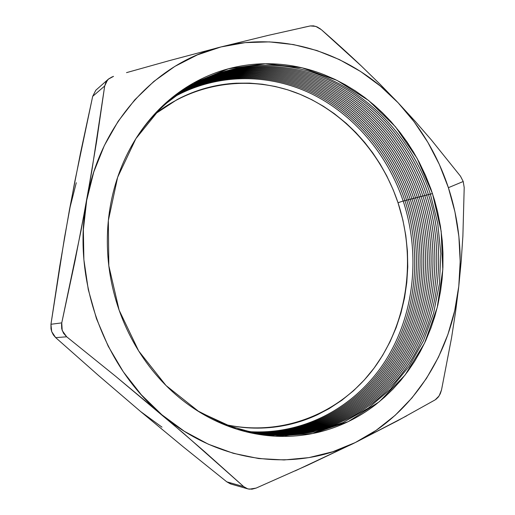 <?xml version="1.0" encoding="UTF-8"?>
<svg xmlns="http://www.w3.org/2000/svg" width="515" height="515" viewBox="0 0 515 515"><rect width="100%" height="100%" fill="white"/><g stroke="black" fill="none" stroke-linecap="round" stroke-linejoin="round"><path stroke-width="0.77" d="M196.859 410.436L225.654 424.952L255.723 433.36L285.986 435.6L315.418 431.86L343.132 422.512L368.347 408.08L390.441 389.205L408.904 366.577L423.382 340.949L433.604 313.075L439.437 283.714L440.821 253.618L437.769 223.536L430.385 194.181L432.446 193.486L430.385 194.181L437.769 223.536L440.821 253.618L439.437 283.714L433.604 313.075L423.382 340.949L408.904 366.577L390.441 389.205L368.347 408.08L343.132 422.512L315.418 431.86L285.986 435.6L255.723 433.36L225.654 424.952L196.859 410.436M432.484 193.601L441.162 231.171L442.797 269.609L437.248 307.423L424.585 343.08L405.093 375.023L379.336 401.706L348.198 421.637L312.888 433.488L274.997 436.186L236.424 429.059L199.337 411.987L166.017 385.523L138.657 350.94L119.139 310.185C123.568 322.783 129.111 334.769 135.76 346.132C142.417 357.494 150.013 367.974 158.543 377.572C167.072 387.164 176.323 395.675 186.282 403.11C196.241 410.532 206.663 416.744 217.549 421.746C228.441 426.735 239.533 430.45 250.831 432.903C262.129 435.336 273.388 436.508 284.608 436.411C295.829 436.308 306.786 435.001 317.478 432.491C328.171 429.967 338.406 426.356 348.198 421.637C357.977 416.918 367.15 411.234 375.718 404.597L384.615 397.168L392.945 389.121L400.722 380.469L407.886 371.283L414.427 361.614L420.337 351.468L425.583 340.943L430.984 327.849L434.744 316.59L437.808 305.118L440.563 291.046L442.089 279.182L442.906 267.221L442.964 252.768L442.243 240.763L440.454 226.4L437.686 212.18L434.641 200.522L430.92 189.031L425.609 175.602L419.377 162.586L413.506 152.112L407.056 142.056L400.013 132.4L390.853 121.463L382.651 112.92L373.935 104.918L364.787 97.541L355.196 90.788L345.192 84.705L334.866 79.342L324.193 74.72C314.073 70.742 303.676 67.826 293.003 65.965C282.323 64.118 271.547 63.416 260.68 63.86C249.801 64.311 239.037 65.952 228.377 68.791C217.716 71.637 207.391 75.686 197.387 80.926C187.383 86.172 177.939 92.571 169.055 100.11C160.171 107.661 152.067 116.242 144.741 125.853C137.421 135.471 131.074 145.945 125.712 157.262C120.356 168.598 116.133 180.54 113.043 193.093C109.972 205.659 108.131 218.547 107.532 231.756C106.946 244.973 107.622 258.195 109.573 271.431C111.536 284.66 114.729 297.58 119.139 310.185L108.813 265.772L108.343 220.523L117.632 177.295L135.87 138.683L161.639 106.824L193.144 83.237L228.377 68.791L265.322 63.738L302.08 67.813L336.952 80.359L368.502 100.419L395.533 126.845L417.099 158.356L432.484 193.601M256.888 433.559C317.543 442.726 375.345 413.815 407.758 365.47C440.042 316.783 447.162 251.758 428.499 194.664L430.34 194.046L428.499 194.664C447.162 251.758 440.042 316.783 407.758 365.47C375.345 413.815 317.543 442.726 256.888 433.559M256.122 433.43C316.487 442.237 373.909 413.307 406.097 365.135C438.156 316.628 445.198 251.951 426.626 195.14L428.454 194.528L426.626 195.14C445.198 251.951 438.156 316.628 406.097 365.135C373.909 413.307 316.487 442.237 256.122 433.43M255.363 433.295C315.438 441.754 372.474 412.805 404.442 364.807C436.276 316.48 443.248 252.138 424.759 195.616L426.581 195.005L424.759 195.616C443.248 252.138 436.276 316.48 404.442 364.807C372.474 412.805 315.438 441.754 255.363 433.295M254.603 433.16C314.395 441.271 371.051 412.296 402.794 364.478C434.409 316.332 441.31 252.324 422.912 196.093L424.721 195.481L422.912 196.093C441.31 252.324 434.409 316.332 402.794 364.478C371.051 412.296 314.395 441.271 254.603 433.16M253.85 433.018C313.358 440.789 369.635 411.8 401.159 364.156C432.548 316.184 439.379 252.511 421.07 196.563L422.867 195.958L421.07 196.563C439.379 252.511 432.548 316.184 401.159 364.156C369.635 411.8 313.358 440.789 253.85 433.018M253.103 432.877C312.322 440.312 368.225 411.298 399.537 363.835C430.701 316.036 437.46 252.698 419.236 197.033L421.025 196.427L419.236 197.033C437.46 252.698 430.701 316.036 399.537 363.835C368.225 411.298 312.322 440.312 253.103 432.877M252.356 432.735C311.292 439.836 366.828 410.809 397.921 363.513C428.866 315.895 435.555 252.878 417.42 197.496L419.191 196.897L417.42 197.496C435.555 252.878 428.866 315.895 397.921 363.513C366.828 410.809 311.292 439.836 252.356 432.735M251.616 432.587C310.275 439.353 365.438 410.313 396.312 363.191C427.044 315.747 433.656 253.065 415.605 197.96L417.375 197.367L415.605 197.96C433.656 253.065 427.044 315.747 396.312 363.191C365.438 410.313 310.275 439.353 251.616 432.587M250.882 432.433C309.251 438.883 364.053 409.824 394.715 362.875C425.229 315.605 431.776 253.245 413.809 198.423L415.566 197.831L413.809 198.423C431.776 253.245 425.229 315.605 394.715 362.875C364.053 409.824 309.251 438.883 250.882 432.433M250.155 432.278C308.24 438.407 362.676 409.335 393.125 362.56C423.42 315.463 429.903 253.425 412.019 198.88L413.764 198.288L412.019 198.88C429.903 253.425 423.42 315.463 393.125 362.56C362.676 409.335 308.24 438.407 250.155 432.278M249.427 432.124C307.236 437.93 361.305 408.852 391.542 362.251C421.631 315.328 428.036 253.605 410.243 199.331L411.974 198.751L410.243 199.331C428.036 253.605 421.631 315.328 391.542 362.251C361.305 408.852 307.236 437.93 249.427 432.124M248.7 431.963C306.232 437.46 359.94 408.369 389.971 361.936C419.847 315.186 426.182 253.786 408.472 199.788L410.198 199.202L408.472 199.788C426.182 253.786 419.847 315.186 389.971 361.936C359.94 408.369 306.232 437.46 248.7 431.963M247.985 431.802C305.234 436.99 358.588 407.893 388.407 361.627C418.071 315.051 424.341 253.966 406.715 200.232L408.427 199.659L406.715 200.232C424.341 253.966 418.071 315.051 388.407 361.627C358.588 407.893 305.234 436.99 247.985 431.802M247.271 431.641C304.243 436.52 357.243 407.417 386.855 361.324C416.307 314.916 422.512 254.146 404.964 200.683L406.67 200.11L404.964 200.683C422.512 254.146 416.307 314.916 386.855 361.324C357.243 407.417 304.243 436.52 247.271 431.641M246.563 431.473C303.258 436.051 355.897 406.94 385.304 361.015C414.556 314.781 420.691 254.32 403.226 201.127L404.925 200.554L403.226 201.127C420.691 254.32 414.556 314.781 385.304 361.015C355.897 406.94 303.258 436.051 246.563 431.473M223.671 424.173C282.439 437.789 341.123 413.03 374.605 367.388C408.015 321.444 416.229 258.079 398.018 202.743L403.181 200.998L398.018 202.743L393.325 190.112L386.746 175.879L380.179 164.163L372.821 153L364.672 142.41L355.807 132.51L346.235 123.33L334.274 113.635L323.381 106.257L311.968 99.801L300.11 94.329L287.834 89.868L275.268 86.494L262.431 84.228L249.46 83.121L236.391 83.185C226.194 83.707 216.107 85.329 206.129 88.052C196.151 90.788 186.494 94.618 177.147 99.556L154.764 114.201C196.769 81.241 251.861 75.164 298.352 93.614C344.883 112.412 381.576 153.773 398.018 202.743L402.885 220.04L405.794 235.51L407.423 251.133L407.764 266.834L406.792 282.458L404.52 297.915L400.947 313.049L396.087 327.772L389.964 341.934L382.6 355.434L374.064 368.128L364.363 379.916L353.605 390.666L341.825 400.271L329.137 408.614L317.588 414.684C308.363 419.017 298.732 422.332 288.69 424.624C278.641 426.903 268.36 428.074 257.861 428.126C247.348 428.171 236.823 427.051 226.272 424.759L223.677 424.173M320.53 28.995L317.143 26.928L313.584 25.859L310.3 25.937L267.987 35.426L220.961 46.949L245.121 42.636L269.429 41.882L293.486 44.573L316.918 50.541L339.385 59.586L360.584 71.482L380.25 85.979L398.147 102.8L414.066 121.675L427.843 142.314L439.327 164.414L448.391 187.685L463.21 181.505L464.202 187.544L463.21 181.505L460.474 176.188L431.184 139.726L415.148 121.283L398.147 102.8C420.967 127.205 437.718 155.498 448.391 187.685L463.21 181.505L460.474 176.188L431.184 139.726L415.148 121.283L398.147 102.8L380.186 84.357L361.337 65.997C349.08 54.358 335.761 42.249 321.373 29.683L315.798 26.394L310.3 25.937L302.691 27.585M161.987 427.147L140.569 411.504L98.301 375.3L55.697 337.634L53.341 334.911L51.693 331.609L55.697 337.634L66.686 336.797L115.618 376.278L183.701 433.443L243.73 486.649L226.806 481.847L183.269 446.853L140.569 411.504L98.301 375.3L55.697 337.634L66.686 336.797L62.206 330.559L61.755 322.886L50.953 324.276L51.693 331.609L50.985 328.815L50.953 324.276L64.497 237.685L74.855 181.228L92.681 96.369L104.687 85.999L91.87 170.677L81.067 230.424L61.755 322.886L50.953 324.276L59.753 266.178L69.519 209.405L76.284 182.722M435.896 399.389L438.317 397.046L440.274 393.763L441.516 389.958L451.552 337.834L455.556 311.948L458.781 286.295L461.221 260.963L462.888 236.018L464.202 187.544L462.888 236.018L461.221 260.963L458.781 286.295L454.687 310.757L447.908 334.48L438.477 357.14L426.465 378.396L411.981 397.902L395.16 415.315L376.195 430.308L355.298 442.552L406.586 415.901M295.153 470.884L355.298 442.552L332.754 451.745L308.891 457.623L284.08 459.953L258.736 458.55L233.34 453.316L208.375 444.22L184.37 431.313L161.852 414.755L141.335 394.805L123.317 371.817L108.227 346.247L96.453 318.63L88.271 289.565L83.881 259.708L83.359 229.722L86.7 200.277L93.769 172.016L104.352 145.52L118.141 121.308L134.776 99.833L153.831 81.447L174.855 66.396L197.387 54.873L220.961 46.949L169.21 60.673L126.516 72.641M244.503 487.287L247.94 488.902L251.99 489.186L256.135 488.085L307.861 465.109L355.298 442.552C413.751 413.725 451.745 352.202 458.781 286.295C462.348 252.788 458.884 219.918 448.391 187.685L454.932 211.82L458.884 236.507L460.178 261.44L458.781 286.295L455.556 311.948L451.552 337.834L441.516 389.958L439.121 395.9L435.201 399.84L397.696 420.716L355.298 442.552C297.573 471.965 219.879 464.401 161.852 414.755C103.29 366.403 71.765 277.958 86.7 200.277L75.003 260.989L61.755 322.886M230.398 483.862L226.806 481.847L231.087 484.087L247.67 488.832L243.73 486.649L226.806 481.847L183.269 446.853L140.543 411.479M256.135 488.085L249.421 489.173L247.67 488.832M108.44 79.098L95.796 90.254L92.681 96.369L104.687 85.999L107.519 79.992L108.44 79.098L113.538 76.362M69.519 209.405L80.501 153.052L92.681 96.369M61.536 324.128L61.716 328.828L63.506 333.244L66.686 336.797L115.618 376.278L161.852 414.755L204.635 451.687L243.73 486.649M267.987 35.426L220.961 46.949C285.265 30.417 353.264 54.854 398.147 102.8L380.186 84.357L361.337 65.997L321.373 29.683M112.412 76.735L108.684 78.892L105.987 82.11L104.687 85.999L96.569 141.715L86.7 200.277C100.354 122.061 156.843 62.399 220.961 46.949L169.21 60.673M172.396 97.895C215.798 73.136 267.736 72.988 310.893 93.505C354.03 114.388 387.55 154.442 403.226 201.127M172.969 97.444C216.493 72.338 268.708 72.029 312.109 92.578C355.492 113.493 389.211 153.747 404.964 200.683C389.211 153.747 355.492 113.493 312.109 92.578C268.708 72.029 216.493 72.338 172.969 97.444M173.549 96.987C217.188 71.534 269.68 71.064 313.332 91.644C356.959 112.592 390.879 153.052 406.715 200.232C390.879 153.052 356.959 112.592 313.332 91.644C269.68 71.064 217.188 71.534 173.549 96.987M174.128 96.537C217.89 70.722 270.665 70.091 314.556 90.704C358.434 111.684 392.559 152.35 408.472 199.788C392.559 152.35 358.434 111.684 314.556 90.704C270.665 70.091 217.89 70.722 174.128 96.537M174.714 96.086C218.598 69.911 271.65 69.119 315.792 89.764C359.914 110.777 394.252 151.642 410.243 199.331C394.252 151.642 359.914 110.777 315.792 89.764C271.65 69.119 218.598 69.911 174.714 96.086M175.306 95.642C219.306 69.1 272.641 68.141 317.034 88.812C361.408 109.856 395.951 150.934 412.019 198.88C395.951 150.934 361.408 109.856 317.034 88.812C272.641 68.141 219.306 69.1 175.306 95.642M175.905 95.191C220.021 68.283 273.645 67.156 318.283 87.859C362.908 108.935 397.657 150.219 413.809 198.423C397.657 150.219 362.908 108.935 318.283 87.859C273.645 67.156 220.021 68.283 175.905 95.191M176.503 94.741C220.735 67.465 274.643 66.165 319.538 86.9C364.42 108.008 399.376 149.505 415.605 197.96C399.376 149.505 364.42 108.008 319.538 86.9C274.643 66.165 220.735 67.465 176.503 94.741M177.115 94.296C221.456 66.641 275.654 65.167 320.8 85.934C365.94 107.075 401.108 148.777 417.42 197.496M177.727 93.846C222.184 65.811 276.671 64.163 322.068 84.962C367.465 106.135 402.846 148.05 419.236 197.033C402.846 148.05 367.465 106.135 322.068 84.962C276.671 64.163 222.184 65.811 177.727 93.846M178.345 93.402C222.918 64.987 277.694 63.158 323.349 83.984C368.998 105.189 404.59 147.322 421.07 196.563C404.59 147.322 368.998 105.189 323.349 83.984C277.694 63.158 222.918 64.987 178.345 93.402M178.969 92.958C223.652 64.15 278.718 62.148 324.63 83.005C370.543 104.236 406.354 146.588 422.912 196.093C406.354 146.588 370.543 104.236 324.63 83.005C278.718 62.148 223.652 64.15 178.969 92.958M179.593 92.513C224.392 63.313 279.754 61.124 325.924 82.014C372.1 103.283 408.118 145.848 424.759 195.616C408.118 145.848 372.1 103.283 325.924 82.014C279.754 61.124 224.392 63.313 179.593 92.513M180.231 92.069C225.132 62.476 280.791 60.101 327.225 81.022C373.658 102.318 409.901 145.101 426.626 195.14C409.901 145.101 373.658 102.318 327.225 81.022C280.791 60.101 225.132 62.476 180.231 92.069M180.868 91.625C225.885 61.633 281.834 59.077 328.531 80.018C375.229 101.346 411.691 144.348 428.499 194.664C411.691 144.348 375.229 101.346 328.531 80.018C281.834 59.077 225.885 61.633 180.868 91.625M136.295 138.007C174.289 79.407 241.831 54.822 301.436 69.319C361.247 84.029 410.249 133.63 430.385 194.181C410.249 133.63 361.247 84.029 301.436 69.319C241.831 54.822 174.289 79.407 136.295 138.007"/></g></svg>
